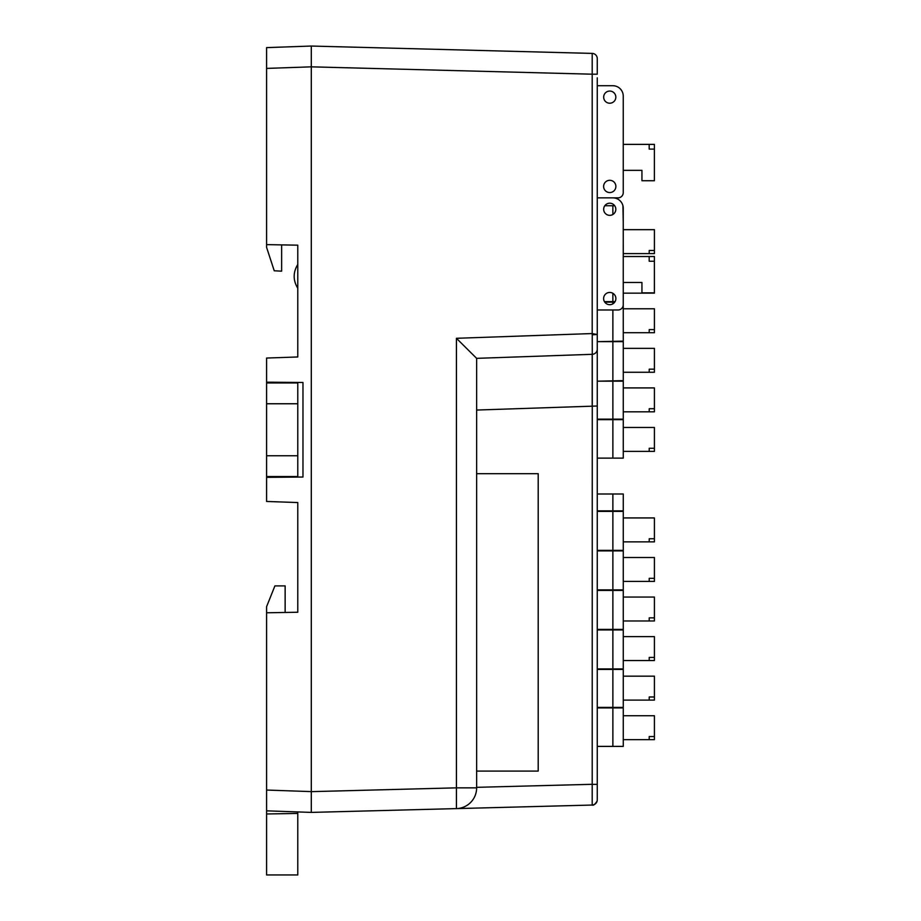 <?xml version="1.0" encoding="UTF-8"?>
<svg xmlns="http://www.w3.org/2000/svg" width="921" height="921" viewBox="0 0 921 921"><rect width="100%" height="100%" fill="white"/><g stroke="black" fill="none" stroke-linecap="round" stroke-linejoin="round"><path stroke-width="1.38" d="M297.782 403.755L297.782 455.757L266.583 455.757L266.583 403.755L297.782 403.755L297.782 382.963L266.583 382.963L266.583 403.755M266.583 455.757L266.583 476.548L297.782 476.548L297.782 455.757M593.665 804.77L592.203 805.046L592.272 354.309L476.641 358.35L476.641 787.846A20.769 20.769 0 0 1 456.425 808.603L311.298 812.403L311.298 46.05L311.298 812.403L311.298 791.611L266.583 790.045L266.583 813.98L297.782 813.427L297.782 811.931M597.153 800.994C595.024 804.378 593.366 805.725 592.203 805.046L456.425 808.603L456.425 787.846L311.298 791.646L311.298 812.403L332.366 811.85M597.269 419.136L623.264 419.136L623.264 381.179L597.269 381.179L623.264 380.649L623.264 341.656L597.269 341.656L623.264 341.138L623.241 302.146M597.269 77.836L597.269 799.854A5.169 5.169 0 0 1 592.238 805.012M597.269 58.599L597.269 74.198L592.203 74.198L592.203 53.406A5.204 5.204 0 0 1 597.269 58.599A5.204 5.204 0 0 0 592.203 53.406L311.298 46.05L266.583 47.616L266.583 247.358L274.239 270.774L281.642 271.165L281.642 244.882M350.82 811.366L456.425 808.603A20.769 20.769 0 0 0 476.641 787.846L456.425 787.846L456.425 338.295L476.641 358.35M592.203 333.621L597.269 334.507L592.238 334.795L592.203 333.621L592.203 74.198L311.298 66.842L266.583 68.407M592.272 354.309A5.169 5.169 0 0 0 597.269 349.14A5.169 5.169 0 0 1 592.272 354.309L592.238 334.795M649.19 149.11L649.19 144.378L649.19 149.11L654.394 149.11L654.394 180.723L641.937 180.723L641.937 170.339L623.241 170.339L623.241 192.65A5.204 5.204 0 0 1 618.049 197.854L597.269 197.854M654.394 149.11L654.394 144.378L623.241 144.378L623.241 138.714M615.873 186.433A6.125 6.125 0 0 0 606.686 181.126A6.125 6.125 0 0 0 606.686 191.741A6.125 6.125 0 0 0 615.873 186.433M615.827 97.142A6.079 6.079 0 0 0 606.709 91.881A6.079 6.079 0 0 0 606.709 102.404A6.079 6.079 0 0 0 615.827 97.142M612.845 85.722L597.269 85.722L612.845 85.722A10.396 10.396 0 0 1 623.241 96.118L623.241 192.65M623.241 96.118L623.241 107.515M597.269 309.986L618.049 309.986A5.204 5.204 0 0 0 623.241 304.793L623.241 208.25A10.396 10.396 0 0 0 612.845 197.854L618.049 197.854M623.241 250.846L623.241 256.522L623.241 250.846L623.241 256.522L649.19 256.522L649.19 261.242L654.394 261.242L654.394 292.855L641.937 292.855L641.937 282.471L623.241 282.471L623.241 304.793M654.394 261.242L654.394 256.522L649.19 256.522L649.19 261.242M603.623 298.565A6.125 6.125 0 0 0 612.81 303.872A6.125 6.125 0 0 0 612.81 293.258A6.125 6.125 0 0 0 603.623 298.565M603.669 209.274A6.079 6.079 0 0 0 612.787 214.535A6.079 6.079 0 0 0 612.787 204.013A6.079 6.079 0 0 0 603.669 209.274M623.241 208.25L623.241 219.647M654.417 451.394L654.417 448.274L649.213 448.274L649.213 451.394L654.417 451.394M623.264 427.471L654.417 427.471L654.417 448.274M649.213 448.274L649.213 451.394L623.264 451.394M623.264 419.654L623.264 458.128L612.868 458.128L612.868 419.654L623.264 419.654M597.269 419.654L612.868 419.654M597.269 458.128L612.868 458.128M623.264 372.268L654.417 372.268L654.417 369.16L649.213 369.16L649.213 372.268L649.213 369.16M623.264 348.357L654.417 348.357L654.417 369.16M623.264 411.825L654.417 411.825L654.417 408.717L649.213 408.717L649.213 411.825L649.213 408.717M623.264 387.914L654.417 387.914L654.417 408.717M623.264 293.154L654.417 293.154L654.394 290.034M654.394 269.231L654.417 290.034M604.441 301.628L615.055 301.628M623.241 301.628L623.264 282.471M623.264 253.597L654.417 253.597L654.417 250.477L649.213 250.477L649.213 253.597L649.213 250.477M623.264 229.674L654.417 229.674L654.417 250.477M623.241 223.112L623.264 256.522M622.941 205.74L623.241 222.594M614.687 205.74L604.809 205.74M623.264 332.711L654.417 332.711L654.417 329.603L649.213 329.603L649.213 332.711L649.213 329.603M623.264 308.788L654.417 308.788L654.417 329.603M614.721 302.146L604.775 302.146M654.417 739.655L654.417 736.547L649.213 736.547L649.213 739.655L654.417 739.655M623.264 715.732L654.417 715.732L654.417 736.547M649.213 736.547L649.213 739.655L623.264 739.655M623.264 707.915L623.264 746.39L612.868 746.39L612.868 707.915L623.264 707.915M597.269 707.915L612.868 707.915M597.269 746.39L612.868 746.39M623.264 660.541L654.417 660.541L654.417 657.421L649.213 657.421L649.213 660.541L649.213 657.421M623.264 636.618L654.417 636.618L654.417 657.421M597.269 668.922L623.264 668.922L623.264 629.929L597.269 629.929M623.264 700.098L654.417 700.098L654.417 696.978L649.213 696.978L649.213 700.098L649.213 696.978M623.264 676.175L654.417 676.175L654.417 696.978M612.868 707.397L612.868 669.44L623.264 669.44L623.264 707.397L597.269 707.397M612.868 669.44L597.269 669.44M623.264 581.416L654.417 581.416L654.417 578.307L649.213 578.307L649.213 581.416L649.213 578.307M623.264 557.504L654.417 557.504L654.417 578.307M612.868 550.896L623.264 550.896L623.264 589.889L612.868 589.889L612.868 550.896L597.269 550.896M597.269 589.889L612.868 589.889M623.264 541.859L654.417 541.859L654.417 538.75L649.213 538.75L649.213 541.859L649.213 538.75M623.264 517.936L654.417 517.936L654.417 538.75M612.868 511.374L623.264 511.374L623.264 550.378L612.868 550.378L612.868 511.374L597.269 511.374M597.269 550.378L612.868 550.378M612.868 494.001L623.264 494.001L623.264 510.856L612.868 510.856L612.868 494.001L597.269 494.001M597.269 510.856L612.868 510.856M623.264 620.973L654.417 620.973L654.417 617.864L649.213 617.864L649.213 620.973L649.213 617.864M623.264 597.061L654.417 597.061L654.417 617.864M597.269 629.4L623.264 629.4L623.264 590.407L597.269 590.407M266.583 244.629L297.782 245.17L297.782 356.968L266.583 358.05L266.583 382.169L302.974 382.491L302.974 477.032L266.583 477.343L266.583 501.461L297.782 502.544L297.782 612.246L266.583 612.787L266.583 790.045M285.142 612.465L285.142 585.894L274.907 585.894L266.583 606.697L266.583 612.787M297.782 813.427L297.782 874.95L266.583 874.95L266.583 813.98M297.782 264.454C292.97 272.397 292.97 280.341 297.782 288.273M311.298 812.403L266.583 810.837M282.183 382.307L282.183 382.963M266.583 382.169L266.583 382.963M282.183 477.205L282.183 476.548M266.583 476.548L266.583 477.343M476.641 771.084L538.198 771.084L538.198 473.682L476.641 473.682M476.664 787.328L592.272 784.301M592.272 784.37L597.269 784.37M476.641 410.052L597.269 406.011M456.425 338.295L592.203 333.552M592.203 354.309L592.203 406.011M612.868 380.649L612.868 341.656M612.868 419.136L612.868 381.179M612.868 301.628L612.868 293.292M612.868 214.489L612.868 205.74M612.868 341.138L612.868 309.986M612.868 303.838L612.868 302.146M612.868 668.922L612.868 629.929M612.868 629.4L612.868 590.407"/></g></svg>
